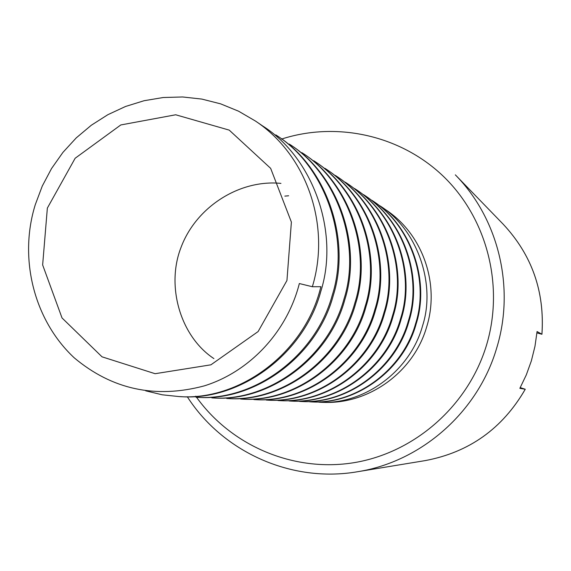 <?xml version="1.0" encoding="UTF-8"?>
<svg xmlns="http://www.w3.org/2000/svg" width="571" height="571" viewBox="0 0 571 571"><rect width="100%" height="100%" fill="white"/><g stroke="black" fill="none" stroke-linecap="round" stroke-linejoin="round"><path stroke-width="0.86" d="M320.117 402.212L322.608 402.312C368.245 404.796 413.483 372.442 426.558 327.254C440.191 284.144 422.733 234.26 386.096 210L379.965 205.824M383.027 207.994L379.315 205.76M380.043 205.874C416.83 228.978 436.33 283.352 422.576 325.77C410.099 371.642 363.07 405.489 318.839 402.17M309.539 401.791C354.734 405.117 402.798 370.479 415.624 323.529C429.785 279.961 409.771 224.075 371.985 200.392L372.649 200.842C410.399 224.603 430.277 279.847 416.202 323.757C403.69 370.315 355.176 405.346 310.224 401.82M364.241 195.118C403.005 219.507 423.389 276.257 408.929 321.345C396.081 369.087 346.39 404.996 300.382 401.42L299.547 401.392M363.591 194.675C402.312 218.964 422.84 276.271 408.344 320.988C395.211 369.23 345.862 404.839 299.511 401.392M354.662 188.601L355.419 189.115C395.189 214.139 416.116 272.431 401.27 318.739C388.087 367.774 337.111 404.661 289.961 401.006M354.719 188.63C394.461 213.561 415.531 272.431 400.656 318.368C387.181 367.924 336.562 404.489 289.054 400.97M346.119 182.784C386.931 208.479 408.422 268.356 393.198 315.949C379.672 366.375 327.326 404.311 278.948 400.564M345.298 182.22C386.174 207.823 407.837 268.413 392.513 315.677C378.637 366.603 326.669 404.154 277.941 400.528M336.283 176.082C378.188 202.491 400.271 264.023 384.661 312.972C370.793 364.883 316.976 403.961 267.285 400.1M335.462 175.525C377.381 201.827 399.636 264.038 383.962 312.623C369.751 365.076 316.298 403.797 266.229 400.057M325.848 168.973C368.923 196.124 391.649 259.434 375.625 309.825C361.379 363.32 305.999 403.59 254.916 399.607L253.852 399.564C305.221 403.383 360.13 363.634 374.804 309.689C391.042 259.591 368.102 195.375 324.863 168.309L325.77 168.923M314.735 161.407C359.088 189.344 382.506 254.58 366.018 306.534C351.358 361.686 294.336 403.205 241.804 399.079L240.698 399.036M313.843 160.801C358.217 188.651 381.799 254.63 365.212 306.192C350.173 361.9 293.558 403.012 240.662 399.036M226.773 398.479C281.103 402.526 339.31 360.272 354.876 302.901C372.099 249.62 347.746 181.357 301.881 152.657L302.901 153.349C348.653 182.135 372.806 249.463 355.79 303.087C340.666 359.987 281.931 402.783 227.886 398.522M290.332 144.798C337.561 174.476 362.485 244.074 344.884 299.475C329.239 358.203 268.72 402.319 213.104 397.93M289.376 144.142C336.547 173.727 361.643 244.024 343.999 298.976C328.011 358.345 267.87 402.112 211.827 397.88M276.942 135.677C325.72 166.325 351.465 238.314 333.25 295.592C317.076 356.268 254.659 401.82 197.373 397.302L196.039 397.252M275.836 134.92C324.635 165.469 350.587 238.278 332.272 295.15C315.72 356.432 253.752 401.57 196.067 397.252M255.408 121.016C306.491 154.805 331.144 225.152 312.344 286.728L299.347 283.544C287.092 331.851 249.713 371.742 204.261 385.882C155.44 398.886 112.094 389.536 74.223 357.817C33.91 320.231 18.493 258.356 35.302 204.625L42.268 186.067L51.526 168.559L62.924 152.4L76.257 137.875L91.317 125.235L107.833 114.707L125.534 106.477L144.113 100.71L163.249 97.513L182.606 96.963L201.841 99.083L220.62 103.851L238.585 111.202L255.408 121.016L262.653 125.948C313.036 157.61 339.645 232.097 320.823 291.374C304.115 354.148 239.656 401.277 180.579 396.631M312.344 286.728L320.923 286.721L319.781 290.903C302.651 354.37 238.592 401.078 179.058 396.574L162.214 394.797L145.705 390.835M47.35 208.101L42.647 264.944L62.025 317.947L102.023 356.825L155.112 373.705L210.913 364.819L258.113 331.565L286.942 280.504L291.388 222.09L270.654 168.345L229.221 130.117L175.697 114.778L120.802 124.949L75.144 158.26L47.35 208.101M520.231 387.63L525.263 389.251L519.846 388.344L526.312 374.876L531.373 360.822L534.97 346.319L537.068 331.537L541.936 334.263L536.94 332.9M425.245 460.597C469.184 452.346 502.523 428.564 525.263 389.251L525.241 389.251C502.523 428.55 469.191 452.332 425.245 460.597L357.303 471.774C421.127 461.868 477.799 412.191 496.556 348.496C515.377 287.962 498.611 218.793 455.33 174.847L503.265 224.289C531.936 255.016 544.827 291.674 541.936 334.263M320.21 402.191L320.41 401.727M213.897 358.595C180.422 336.505 165.833 286.171 181.021 247.436C196.01 207.152 239.263 179.273 280.946 183.391M284.843 196.124L288.633 195.774M195.767 396.174C230.577 445.594 293.344 472.602 354.084 462.66C414.774 452.646 468.077 405.838 486.442 345.384C504.272 286.442 487.413 219.835 444.802 177.717C402.091 135.648 337.482 120.959 281.424 139.117M541.915 334.242C544.813 291.681 531.929 255.023 503.265 224.289M310.317 401.82L309.518 401.791M364.262 195.132L363.541 194.647M289.94 401.006L289.047 400.97M278.905 400.564L277.963 400.528M346.09 182.756L345.291 182.213M267.242 400.1L266.25 400.057M336.219 176.039L335.377 175.461M314.678 161.372L313.729 160.722M227.929 398.522L226.737 398.479M213.147 397.937L211.877 397.887M290.353 144.813L289.269 144.07M276.964 135.691L275.814 134.906M180.557 396.631L179.108 396.574M187.288 396.731C222.733 452.039 291.438 483.109 357.303 471.774"/></g></svg>
